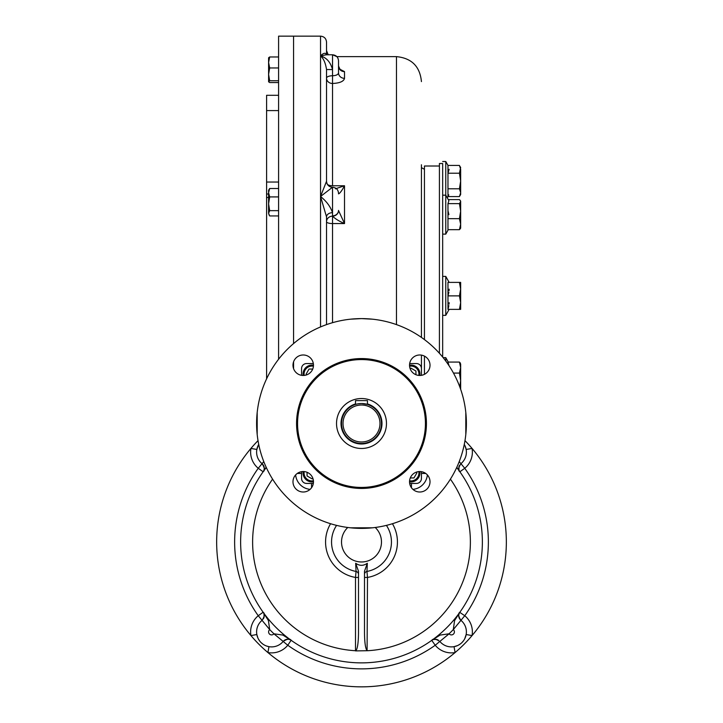 <?xml version="1.0" encoding="UTF-8"?>
<svg xmlns="http://www.w3.org/2000/svg" width="723" height="723" viewBox="0 0 723 723"><rect width="100%" height="100%" fill="white"/><g stroke="black" fill="none" stroke-linecap="round" stroke-linejoin="round"><path stroke-width="1.08" d="M367.365 404.401L361.5 403.524A19.982 19.982 0 0 0 344.193 433.493A19.982 19.982 0 0 0 378.807 433.493A19.982 19.982 0 0 0 361.5 403.524L357.686 403.886M361.5 405.016A18.482 18.482 0 0 0 345.495 432.743A18.482 18.482 0 0 0 377.505 432.743A18.482 18.482 0 0 0 361.5 405.016M361.5 398.527A24.971 24.971 0 0 0 339.873 435.987A24.971 24.971 0 0 0 383.127 435.987A24.971 24.971 0 0 0 361.5 398.527M357.27 403.976L355.508 404.437L355.508 400.623L367.492 400.623L367.392 404.41M409.67 483.434L416.439 483.434A4.998 4.998 0 0 0 421.437 478.445L421.437 471.676M313.33 363.561L306.561 363.561A4.998 4.998 0 0 0 301.563 368.558L301.563 375.327M421.437 375.327L421.437 368.558A4.998 4.998 0 0 0 416.439 363.561L409.67 363.561M301.563 471.676L301.563 478.445A4.998 4.998 0 0 0 306.561 483.434L313.33 483.434M303.226 354.984A10.239 10.239 0 0 0 294.36 370.348A10.239 10.239 0 0 0 312.092 370.348A10.239 10.239 0 0 0 303.226 354.984M430.013 365.223A10.239 10.239 0 0 0 419.774 354.984A10.239 10.239 0 0 0 409.534 365.223A10.239 10.239 0 0 0 419.774 375.463A10.239 10.239 0 0 0 430.013 365.223M419.774 492.011A10.239 10.239 0 0 0 430.013 481.78A10.239 10.239 0 0 0 419.774 471.541A10.239 10.239 0 0 0 409.534 481.78A10.239 10.239 0 0 0 419.774 492.011M292.987 481.78A10.239 10.239 0 0 0 303.226 492.011A10.239 10.239 0 0 0 313.466 481.78A10.239 10.239 0 0 0 303.226 471.541A10.239 10.239 0 0 0 292.987 481.78M296.566 423.497A64.934 64.934 0 0 1 393.963 367.266A64.934 64.934 0 0 1 393.963 479.738A64.934 64.934 0 0 1 296.566 423.497M372.49 319.186L361.5 318.608A104.889 104.889 0 0 0 270.664 475.942A104.889 104.889 0 0 0 452.336 475.942A104.889 104.889 0 0 0 361.5 318.608L350.51 319.186M350.51 527.817L372.49 527.817M257.189 412.508L257.189 434.487M465.811 434.487L465.811 412.508M416.376 472.119L416.855 472.95L413.972 477.939L410.284 477.939M409.534 481.825A8.992 8.992 0 0 0 419.828 471.541M409.579 480.822A7.989 7.989 0 0 0 418.816 471.577M312.878 478.373L312.056 478.852L307.058 475.969L307.058 472.282M303.172 471.541A8.992 8.992 0 0 0 313.466 481.825M304.184 471.577A7.989 7.989 0 0 0 313.421 480.822M306.624 374.885L306.145 374.053L309.028 369.055L312.716 369.055M313.466 365.178A8.992 8.992 0 0 0 303.172 375.463M313.421 366.181A7.989 7.989 0 0 0 304.184 375.418M410.122 368.622L410.944 368.152L415.942 371.035L415.942 374.722M419.828 375.463A8.992 8.992 0 0 0 409.534 365.178M418.816 375.418A7.989 7.989 0 0 0 409.579 366.181M358.5 577.433L355.508 577.433L356.05 571.45L355.671 563.262L358.5 571.251L358.5 633.104C358.373 642.774 357.514 648.648 355.915 650.718L355.915 650.718M392.435 523.723A35.933 35.933 0 0 1 367.492 577.433L367.085 650.718C365.486 648.648 364.627 642.774 364.5 633.104L364.5 571.242L367.329 563.262L366.95 571.45L367.492 577.433L364.5 577.433M450.411 479.15A108.884 108.884 0 0 1 367.492 650.718L355.508 650.899M367.329 563.262C363.452 565.992 359.557 565.992 355.671 563.262M456.701 467.528A120.877 120.877 0 0 1 443.434 630.863A120.877 120.877 0 0 1 279.566 630.863A120.877 120.877 0 0 1 266.299 467.528M456.828 467.257L459.873 471.767C457.921 470.51 458.274 467.808 460.931 463.66L459.222 461.599L460.94 463.66A14.984 14.984 0 0 0 464.283 444.428L464.69 445.16M263.985 613.99L264.103 617.008L262.069 620.343L269.706 629.579L268.414 620.551L263.127 612.236C265.079 613.493 264.726 616.195 262.069 620.343A5.992 5.992 0 0 1 262.06 620.343L269.688 629.597A17.985 17.985 0 0 0 269.706 629.579A126.868 126.868 0 0 0 273.927 633.791L282.946 635.092L291.261 640.37C290.004 638.427 287.302 638.78 283.163 641.437L273.909 633.818A17.985 17.985 0 0 1 273.927 633.791A3 3 0 0 1 269.471 634.026A3 3 0 0 1 269.688 629.597M459.015 470.013L458.897 466.995L460.931 463.66A5.992 5.992 0 0 1 460.94 463.66A14.984 14.984 0 0 0 466.154 449.471L472.056 448.423A20.976 20.976 0 0 1 464.753 468.278A126.868 126.868 0 0 1 464.753 615.725L460.94 620.343A14.984 14.984 0 0 1 462.006 642.503A14.984 14.984 0 0 1 439.846 641.437A14.984 14.984 0 0 0 454.035 646.66L455.083 652.562A20.976 20.976 0 0 1 435.219 645.25A126.868 126.868 0 0 1 287.781 645.25L283.154 641.437A5.992 5.992 0 0 1 283.163 641.437A14.984 14.984 0 0 1 260.994 642.503A14.984 14.984 0 0 1 262.06 620.343A14.984 14.984 0 0 0 256.846 634.532L250.944 635.58A144.853 144.853 0 0 1 258.021 440.641A144.853 144.853 0 0 0 250.944 448.423L256.846 449.471L258.31 445.16M290.492 639.909C287.781 638.653 285.332 639.159 283.163 641.437L273.927 633.791M258.717 444.428A14.984 14.984 0 0 0 262.06 463.66L263.768 461.59L262.069 463.66C264.726 467.808 265.079 470.51 263.127 471.767L258.247 468.278A20.976 20.976 0 0 1 250.944 448.423M266.172 467.257L263.127 471.767M435.454 639.268A5.992 5.992 0 0 0 431.739 640.37L435.219 645.25L439.846 641.437A5.992 5.992 0 0 1 439.846 641.437L449.073 633.791L440.054 635.092L431.739 640.37C432.996 638.427 435.698 638.78 439.837 641.437L449.091 633.818A17.985 17.985 0 0 1 449.091 633.818A3 3 0 0 0 453.529 634.026A3 3 0 0 0 453.312 629.597A17.985 17.985 0 0 1 453.294 629.579L454.586 620.56L459.873 612.236C457.921 613.493 458.274 616.195 460.931 620.343L453.294 629.579A126.868 126.868 0 0 1 449.073 633.791M464.69 638.843L466.154 634.532A14.984 14.984 0 0 0 460.94 620.343L453.312 629.597M263.407 465.223A5.992 5.992 0 0 1 263.687 465.766M263.931 466.371A5.992 5.992 0 0 1 264.085 466.904M264.238 468.052A5.992 5.992 0 0 1 264.184 469.091M263.859 470.402A5.992 5.992 0 0 1 263.615 470.953M263.407 618.78A5.992 5.992 0 0 0 263.687 618.237M263.931 617.632A5.992 5.992 0 0 0 264.085 617.108M264.238 615.96A5.992 5.992 0 0 0 263.127 612.236L258.247 615.725A126.868 126.868 0 0 1 258.247 468.278L262.06 463.66A5.992 5.992 0 0 1 262.069 463.66C264.338 465.829 264.853 468.278 263.588 470.998M472.056 448.423A144.853 144.853 0 0 0 464.979 440.641A144.853 144.853 0 0 1 455.083 652.562A144.853 144.853 0 0 1 250.944 635.58A20.976 20.976 0 0 1 258.247 615.725L262.06 620.343M256.846 634.532L257.894 637.984M266.706 646.073L268.965 646.66L267.917 652.562A144.853 144.853 0 0 1 250.944 635.58M284.726 640.099A5.992 5.992 0 0 1 285.26 639.81M285.874 639.575A5.992 5.992 0 0 1 286.398 639.421M287.546 639.259A5.992 5.992 0 0 1 288.585 639.313M289.896 639.647A5.992 5.992 0 0 1 290.447 639.882M438.274 640.099A5.992 5.992 0 0 0 437.74 639.81M437.135 639.575A5.992 5.992 0 0 0 436.602 639.421M454.035 646.66L457.478 645.603M459.783 612.372L464.753 615.725A20.976 20.976 0 0 1 472.056 635.58L466.154 634.532M459.593 618.78A5.992 5.992 0 0 1 459.313 618.237M459.069 617.632A5.992 5.992 0 0 1 458.915 617.099M458.762 615.951A5.992 5.992 0 0 1 458.816 614.912M459.141 613.601A5.992 5.992 0 0 1 459.385 613.05M459.593 465.223A5.992 5.992 0 0 0 459.313 465.766M459.069 466.371A5.992 5.992 0 0 0 458.915 466.895M458.762 468.043A5.992 5.992 0 0 0 459.873 471.767L464.753 468.278L460.94 463.66M466.154 449.471L465.106 446.019M460.94 620.343A5.992 5.992 0 0 1 460.931 620.343C458.662 618.219 458.156 615.77 459.412 613.005M472.056 635.58A144.853 144.853 0 0 1 455.083 652.562M439.421 166.01L424.437 166.01L424.437 339.584M424.437 356.105L424.437 374.342M278.59 110.592L266.597 110.592L266.597 378.825M268.594 197.506L266.597 197.506M278.59 95.3L266.597 95.3L266.597 110.592M278.59 359.259L278.59 36.15L293.574 36.15L293.574 343.579L293.574 36.15L320.542 36.15L320.542 326.941M293.574 368.64L293.574 361.807L293.574 368.64M338.527 193.872A5.992 5.486 174 0 0 338.527 193.647L338.527 193.872C339.927 193.339 341.925 190.628 344.519 185.757L335.327 188.82M332.526 322.693L332.526 216.168C335.291 218.861 339.286 221.319 344.519 223.561L332.526 223.561A5.992 1.808 180 0 1 326.534 221.753A5.992 5.576 180 0 1 332.526 216.168L332.544 216.168A5.992 5.576 -6.6 0 0 338.527 210.501L338.527 210.393A5.992 5.45 0 0 1 332.526 215.843L332.526 212.689A5.992 4.184 180 0 0 326.534 216.873L320.542 196.484C326.552 201.346 330.547 206.751 332.526 212.689L332.526 187.239L320.542 196.484L326.534 181.238A5.992 5.992 180 0 0 332.526 187.239L332.526 187.239C336.168 187.591 338.165 189.589 338.527 193.231M326.534 182.991L326.534 78.156A5.992 2.395 0 0 1 332.526 75.761L332.526 83.479C339.747 83.136 343.741 81.419 344.519 78.346A5.992 5.45 0 0 1 338.527 72.906C338.183 74.623 336.186 75.572 332.526 75.761L332.526 69.589L326.534 69.516C325.486 62.874 323.488 58.346 320.542 55.924L326.299 54.776L320.542 55.924C323.488 52.887 325.486 52.499 326.534 54.758L326.778 54.84M339.973 69.218L338.527 66.028A5.992 5.621 180 0 0 344.519 71.631L339.43 68.983M320.542 36.15C324.184 36.502 326.181 38.5 326.534 42.142L326.534 54.596M338.527 210.501L344.519 223.561L344.519 185.757L332.526 185.757L332.526 83.479A5.992 5.323 180 0 1 326.534 78.156M338.527 72.896L338.527 72.896A5.992 5.45 0 0 1 338.527 72.896L338.527 60.777C338.165 57.135 336.168 55.138 332.526 54.776L336.864 56.629L396.466 56.629L396.466 324.609M326.534 69.516L326.534 181.238C326.895 184.88 328.893 186.877 332.526 187.239M326.299 54.776L332.526 54.776L332.526 69.589C330.547 62.205 326.552 57.65 320.542 55.924M326.534 216.873L326.534 324.609M421.437 164.763L421.437 337.424M421.437 355.12L421.437 373.556M442.666 357.063L442.666 163.515L439.421 163.515L439.421 353.285M459.909 166.317L460.65 167.51L459.439 173.213L460.65 181.003L460.65 192.679L459.439 188.784L460.65 181.003L460.65 169.318L459.439 165.422L447.971 165.422L445.766 161.518L445.766 234.125L442.666 234.125M442.666 219.684L442.666 195.165L445.766 195.165L448.884 200.687L447.971 203.633L447.971 229.688L459.439 229.688L460.65 224.184L460.65 201.157L459.439 199.602L448.269 199.602M460 229.119L460.65 228.134L460.65 224.184L459.439 218.68L460.65 211.152L459.439 203.633L460.65 201.618L460.37 200.687M459.439 218.68L447.971 218.68M459.439 203.633L447.971 203.633M447.971 165.422L447.971 173.213L449.146 169.272M459.439 173.213L447.971 173.213L447.971 196.575L448.414 195.707M448.504 195.517L448.775 194.821M460.415 194.342L459.982 195.517M459.439 196.575L460.65 194.487L460.65 192.679L459.439 196.575L447.971 196.575L447.266 197.822M459.439 188.784L447.971 188.784M459.439 309.363L460.65 309.363L460.65 302.621L459.439 295.879L460.65 289.11L459.439 282.395L447.971 282.395L447.971 295.879L448.884 292.219L447.971 295.879L447.971 309.363L448.884 305.702L447.971 309.363L459.439 309.363L460.65 302.621L460.65 282.395L459.439 282.395L459.909 283.94M449.082 290.637L449.146 289.137L449.082 290.637M449.082 304.121L449.146 302.621L449.082 304.121M460.415 305.495L459.982 307.555M460.452 286.507L460.551 287.311L460.452 286.507M460.65 386.651L460.65 364.085M459.936 362.566L460.37 363.145L459.945 362.566M447.971 210.619L448.884 214.65M459.439 199.602L459.936 200.099M448.269 362.069L445.766 357.632L445.766 361.039M460.65 389.263L460.65 380.605L459.439 373.077L460.65 367.573L459.439 362.069L447.971 362.069L448.992 365.648M460.65 367.573L460.37 363.145M459.792 386.877L460.65 380.605M459.439 373.077L453.475 373.077M449.146 282.395L445.766 276.403L445.766 315.355L442.666 315.355M445.766 276.403L442.666 276.403L442.666 312.752M459.439 295.879L447.971 295.879M268.658 81.853L269.67 80.75L268.594 74.352L268.594 62.467L269.67 67.962L268.594 74.352L268.658 81.853L269.67 82.549L278.59 82.549M269.67 56.972L268.594 62.467L268.594 57.777L269.67 56.972L278.59 56.972M268.594 81.654L268.594 77.063M269.67 67.962L278.59 67.962M269.67 80.75L278.59 80.75M268.594 192.707L268.594 203.787L269.67 210.646L268.594 213.294L268.594 203.787L269.67 196.918L268.594 192.707L269.67 188.495L268.594 190.23L268.594 192.707L268.594 191.143M268.594 203.787L268.594 200.651M269.164 215.192L268.594 213.294L269.67 215.942L278.59 215.942M269.67 196.918L278.59 196.918M269.67 210.646L278.59 210.646M269.67 188.495L278.59 188.495M355.508 403.922A20.479 20.479 0 0 0 344.862 435.445A20.479 20.479 0 0 0 378.138 435.445A20.479 20.479 0 0 0 367.492 403.922M361.5 487.438A63.931 63.931 0 0 1 306.136 391.532A63.931 63.931 0 0 1 416.864 391.532A63.931 63.931 0 0 1 361.5 487.438M336.584 525.386A29.95 29.95 0 0 0 356.05 571.45A3 2.991 180 0 1 358.5 574.387L358.5 574.387M330.565 523.723A35.933 35.933 0 0 0 355.508 577.433L355.508 650.718A108.884 108.884 0 0 1 272.589 479.15M386.416 525.386A29.95 29.95 0 0 1 366.95 571.45A3 2.991 0 0 0 364.5 574.387L364.5 574.387M310.095 489.363A15.987 15.987 0 0 1 295.635 474.903M311.55 487.736L311.55 483.434M375.228 527.492A19.982 19.982 0 0 1 375.761 555.996A19.982 19.982 0 0 1 347.239 555.996A19.982 19.982 0 0 1 347.772 527.492M291.134 640.28L287.781 645.25A20.976 20.976 0 0 1 267.917 652.562M297.27 473.448L301.563 473.448M411.45 487.736L411.45 483.434M427.365 474.903A15.987 15.987 0 0 1 412.905 489.363M425.73 473.448L421.437 473.448M278.59 182.042L266.597 182.042M268.594 194.017L266.597 194.017M344.519 78.346L344.519 71.631M327.492 184.492A5.992 2.756 180 0 0 332.526 185.757M439.837 641.437L436.511 639.394L433.484 639.512M256.855 449.417L257.063 448.432M257.442 447.176L258.31 445.169M257.09 635.68L257.406 636.728M258.31 638.843L259.512 640.777M261.003 642.512L262.729 643.985M267.944 646.443L268.92 646.651M455.183 646.407L456.222 646.1M458.337 645.187L460.271 643.985M462.006 642.494L463.488 640.777M464.69 638.834L465.567 636.8M465.937 635.553L466.145 634.586M465.91 448.323L465.594 447.275M328.197 54.776L326.534 50.637M396.466 56.629C411.631 58.111 419.955 66.435 421.437 81.6M424.437 169.327L421.437 167.6M448.269 229.688L445.766 234.125L448.269 229.688M445.766 161.518L442.666 161.518M445.766 357.632L443.127 357.632M449.146 309.363L445.766 315.355"/></g></svg>
